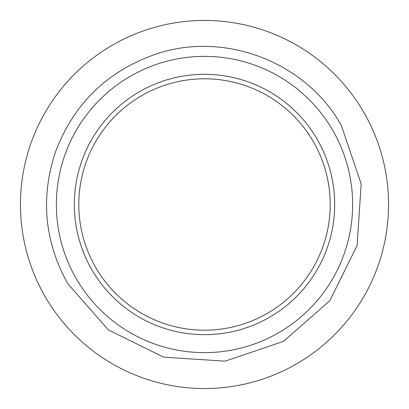 <?xml version="1.0" encoding="UTF-8"?>
<svg xmlns="http://www.w3.org/2000/svg" width="409" height="409" viewBox="0 0 409 409"><rect width="100%" height="100%" fill="white"/><g stroke="black" fill="none" stroke-linecap="round" stroke-linejoin="round"><path stroke-width="0.61" d="M91.759 269.592A130.18 130.18 0 0 1 139.408 91.759A130.18 130.18 0 0 1 317.241 139.408A130.18 130.18 0 0 1 269.592 317.241A130.18 130.18 0 0 1 91.759 269.592M95.645 267.348A125.691 125.691 0 0 1 141.652 95.645A125.691 125.691 0 0 1 313.355 141.652A125.691 125.691 0 0 1 267.348 313.355A125.691 125.691 0 0 1 95.645 267.348M76.207 278.57A148.14 148.14 0 0 1 130.43 76.207A148.14 148.14 0 0 1 332.793 130.43A148.14 148.14 0 0 1 278.57 332.793A148.14 148.14 0 0 1 76.207 278.57M45.108 296.525A184.05 184.05 0 0 1 112.475 45.108A184.05 184.05 0 0 1 363.892 112.475A184.05 184.05 0 0 1 296.525 363.892A184.05 184.05 0 0 1 20.45 204.5A184.05 184.05 0 0 1 204.5 20.45M363.892 112.475A184.05 184.05 0 0 1 204.5 388.55M341.346 125.491C306.075 61.733 223.631 30.332 154.883 54.479C106.78 71.59 73.666 104.019 55.547 151.754C40.358 197.44 44.392 241.356 67.654 283.509L108.308 329.864L163.61 357.134L225.129 361.162L283.509 341.341L329.864 300.692L357.129 245.395L361.162 183.876L341.346 125.491"/></g></svg>
